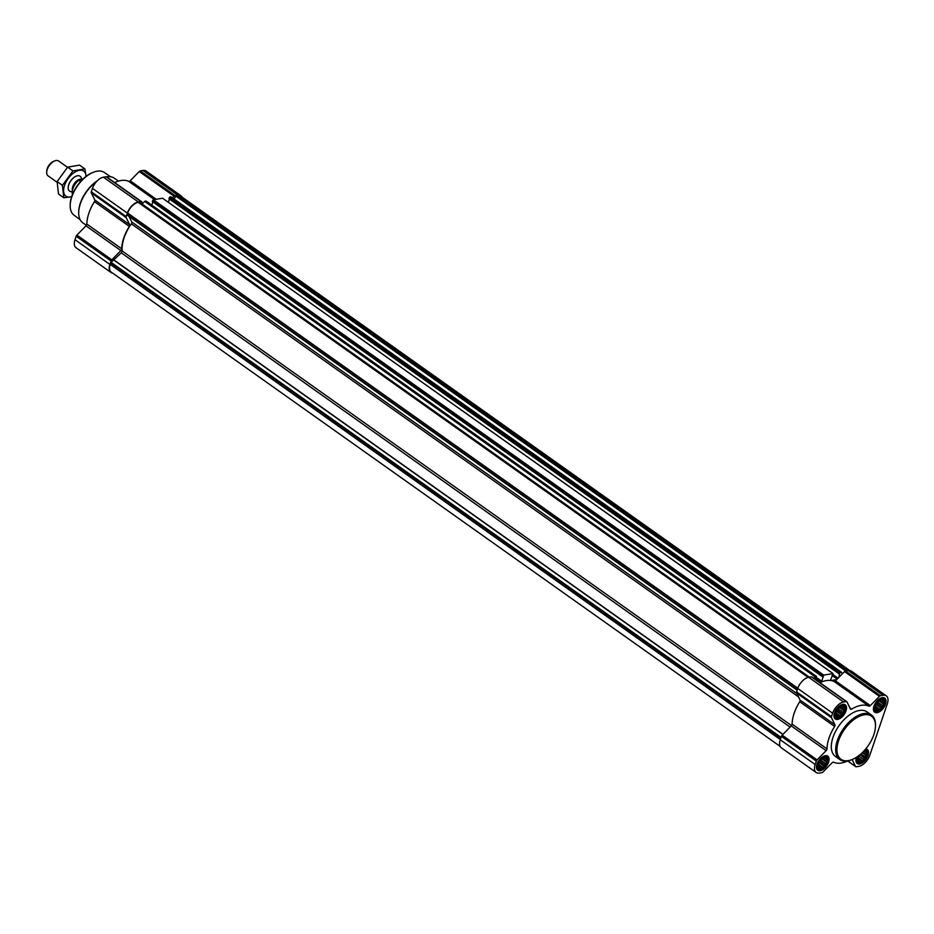 <?xml version="1.0" encoding="UTF-8"?>
<svg xmlns="http://www.w3.org/2000/svg" width="934" height="934" viewBox="0 0 934 934"><rect width="100%" height="100%" fill="white"/><g stroke="black" fill="none" stroke-linecap="round" stroke-linejoin="round"><path stroke-width="1.4" d="M838.242 717.732A6.736 3.666 125.3 0 0 845.118 708.311A6.736 3.666 125.3 0 0 837.331 709.63A6.736 3.666 125.3 0 0 838.242 717.732M839.164 716.156L838.195 717.242L836.339 716.868L835.486 715.129L836.584 710.937L839.573 707.388L841.919 706.302L843.776 706.676L844.628 708.416L844.266 711.054L840.553 716.144L839.164 716.156L835.685 713.693M820.764 769.056A6.736 3.666 125.3 0 0 827.641 759.622A6.736 3.666 125.3 0 0 819.854 760.953A6.736 3.666 125.3 0 0 820.764 769.056M821.698 767.479L820.729 768.565L818.873 768.192L818.009 766.452L819.118 762.261L822.095 758.712L824.453 757.626L826.298 757.999L827.162 759.739L826.8 762.377L823.076 767.468L821.698 767.479L818.207 765.016M858.218 756.085A6.736 3.666 125.3 0 0 860.249 762.319A6.736 3.666 125.3 0 0 866.729 755.723A6.736 3.666 125.3 0 0 864.254 750.621M863.927 750.878L865.783 751.251L866.647 752.991L864.779 758.466L862.561 760.731L860.202 761.817L858.346 761.444L857.494 759.704L858.591 755.524M877.715 710.996A6.736 3.666 125.3 0 0 884.591 701.562A6.736 3.666 125.3 0 0 876.804 702.893A6.736 3.666 125.3 0 0 877.715 710.996M878.649 709.42L877.68 710.494L875.823 710.12L874.96 708.381L876.069 704.201L879.046 700.652L881.404 699.554L883.26 699.928L884.113 701.668L883.751 704.306L880.026 709.408L878.649 709.42L875.158 706.945M813.631 678.189L816.456 676.403L815.008 679.158M819.935 682.649A33.239 18.108 -54.7 0 1 820.729 682.299A33.239 18.108 -54.7 0 1 821.453 681.983A33.239 18.108 -54.7 0 1 830.443 680.454L833.093 673.566L162.82 198.405M819.678 682.474L820.729 682.299M821.453 681.983L823.718 675.095L833.093 673.566M830.443 680.454A33.239 18.108 -54.7 0 1 831.038 680.536A33.239 18.108 -54.7 0 1 834.004 681.423A1.821 0.992 -54.7 0 0 835.451 680.851L844.523 671.604A1.821 0.992 -54.7 0 1 845.539 670.997L848.177 670.542A11.383 6.199 -54.7 0 1 851.399 671.126L886.296 695.865A11.383 6.199 -54.7 0 1 887.3 703.851L869.834 755.174A11.383 6.199 -54.7 0 1 858.871 766.335L856.233 766.791A1.821 0.992 -54.7 0 1 855.719 766.697A1.821 0.992 -54.7 0 1 855.532 766.475L852.112 759.54M838.919 677.302L839.654 672.959L841.371 672.153L842.258 673.904M831.038 680.536L836.712 679.567M839.339 673.998L169.007 198.744L169.976 196.911L170.98 196.805L841.254 672.106M822.702 676.835L152.37 201.592L153.328 199.748L162.714 198.218M142.085 204.032L144.653 201.405L146.171 201.242M797.169 690.133L128.962 216.349L127.234 214.995L127.666 213.057A10.928 5.954 -54.7 0 1 138.174 202.339L139.586 202.374M168.318 202.199L169.509 199.105M151.787 205.118L152.872 201.942M780.135 746.383L111.158 272.051A10.928 5.954 -54.7 0 1 110.189 264.38L111.111 262.361L121.28 252.845A1.821 0.992 -54.7 0 0 122.12 250.942A32.783 17.851 -54.7 0 1 131.355 223.833A1.821 0.992 -54.7 0 0 131.787 222L128.962 216.349M112.582 273.055A11.383 6.199 -54.7 0 1 110.901 272.424L76.004 247.685A11.383 6.199 -54.7 0 1 75 239.699L76.168 236.255A1.821 0.992 -54.7 0 1 76.903 235.088L85.975 225.83A1.821 0.992 -54.7 0 0 86.827 224.055A33.239 18.108 -54.7 0 1 94.451 201.651A1.821 0.992 -54.7 0 0 94.789 199.969L129.674 224.709L126.172 217.599A1.821 0.992 -54.7 0 1 126.195 216.548L127.363 213.115A11.383 6.199 -54.7 0 1 138.314 201.942L140.952 201.499A1.821 0.992 -54.7 0 1 141.466 201.592A1.821 0.992 -54.7 0 1 141.653 201.814L142.528 203.577M129.674 224.709A1.821 0.992 -54.7 0 1 129.347 226.39A33.239 18.108 -54.7 0 0 121.712 248.794A1.821 0.992 -54.7 0 1 120.871 250.569L111.8 259.827A1.821 0.992 -54.7 0 0 111.053 260.995L109.885 264.439A11.383 6.199 -54.7 0 0 110.901 272.424M94.789 199.969L91.275 192.859A1.821 0.992 -54.7 0 1 91.299 191.809L92.466 188.376A11.383 6.199 -54.7 0 1 103.417 177.203L106.067 176.76A1.821 0.992 -54.7 0 1 106.581 176.853A1.821 0.992 -54.7 0 1 106.768 177.075M114.66 182.574A33.239 18.108 -54.7 0 1 128.729 181.336L154.425 199.561M172.521 197.903L174.133 196.268A1.821 0.992 -54.7 0 1 175.148 195.65L177.787 195.206A11.383 6.199 -54.7 0 1 181.021 195.79L146.124 171.05A11.383 6.199 -54.7 0 0 142.902 170.467L140.263 170.91A1.821 0.992 -54.7 0 0 139.248 171.529L130.176 180.776A1.821 0.992 -54.7 0 1 128.729 181.336M181.021 195.79A11.383 6.199 -54.7 0 1 182.165 197.167M174.004 198.954L176.036 196.175L177.658 195.603A10.928 5.954 -54.7 0 1 180.752 196.163L849.718 670.495M855.532 766.475L847.722 760.93A33.239 18.108 -54.7 0 1 833.572 762.202A1.821 0.992 -54.7 0 0 832.124 762.774L823.052 772.021A1.821 0.992 -54.7 0 1 822.037 772.628L819.398 773.083A11.383 6.199 -54.7 0 1 816.176 772.5A11.383 6.199 -54.7 0 1 815.16 764.514L816.328 761.082A1.821 0.992 -54.7 0 1 817.075 759.902L826.146 750.644A1.821 0.992 -54.7 0 0 826.987 748.87A33.239 18.108 -54.7 0 1 834.622 726.465A1.821 0.992 -54.7 0 0 834.949 724.784L831.447 717.674A1.821 0.992 -54.7 0 1 831.47 716.623L832.638 713.191A11.383 6.199 -54.7 0 1 843.589 702.018L846.227 701.574A1.821 0.992 -54.7 0 1 846.741 701.668A1.821 0.992 -54.7 0 1 846.928 701.889L850.442 708.988A1.821 0.992 -54.7 0 0 850.629 709.21A1.821 0.992 -54.7 0 0 851.656 709.104A33.239 18.108 -54.7 0 1 868.889 706.162A1.821 0.992 -54.7 0 0 870.336 705.59L879.408 696.344A1.821 0.992 -54.7 0 1 880.423 695.725L883.062 695.281A11.383 6.199 -54.7 0 1 886.296 695.865M816.176 772.5L781.279 747.76A11.383 6.199 -54.7 0 1 780.275 739.775L781.443 736.342A1.821 0.992 -54.7 0 1 782.178 735.163L791.25 725.905L826.146 750.644M812.043 677.15A1.821 0.992 -54.7 0 0 811.856 676.928A1.821 0.992 -54.7 0 0 811.342 676.835L808.692 677.278A11.383 6.199 -54.7 0 0 797.741 688.451L796.574 691.884A1.821 0.992 -54.7 0 0 796.55 692.935L800.064 700.045A1.821 0.992 -54.7 0 1 799.726 701.726A33.239 18.108 -54.7 0 0 792.102 724.13A1.821 0.992 -54.7 0 1 791.25 725.905M856.548 757.229A8.651 4.717 125.3 0 0 857.237 763.533A8.651 4.717 125.3 0 0 859.689 763.977A8.651 4.717 125.3 0 0 867.196 757.369A8.651 4.717 125.3 0 0 867.242 749.418A8.651 4.717 125.3 0 0 865.748 748.916A8.196 4.46 125.3 0 1 866.752 750.352L867.254 751.917A7.145 3.888 125.3 0 0 864.604 750.247M820.204 770.713A8.651 4.717 125.3 0 0 827.722 764.105A8.651 4.717 125.3 0 0 827.757 756.155A8.651 4.717 125.3 0 0 818.908 760.486A8.651 4.717 125.3 0 0 817.752 770.27A8.651 4.717 125.3 0 0 820.204 770.713M837.67 719.39A8.651 4.717 125.3 0 0 845.188 712.794A8.651 4.717 125.3 0 0 845.235 704.831A8.651 4.717 125.3 0 0 836.385 709.163A8.651 4.717 125.3 0 0 835.229 718.946A8.651 4.717 125.3 0 0 837.67 719.39M877.154 712.654A8.651 4.717 125.3 0 0 884.673 706.046A8.651 4.717 125.3 0 0 884.708 698.095A8.651 4.717 125.3 0 0 875.859 702.426A8.651 4.717 125.3 0 0 874.703 712.21A8.651 4.717 125.3 0 0 877.154 712.654M839.794 759.564L835.428 756.47A27.319 14.874 -54.7 0 1 835.568 731.345A27.319 14.874 -54.7 0 1 859.292 710.494A27.319 14.874 -54.7 0 1 867.032 711.895L871.399 714.989A27.319 14.874 125.3 0 0 843.46 728.672A27.319 14.874 125.3 0 0 839.794 759.564A27.319 14.874 125.3 0 0 847.535 760.965A27.319 14.874 125.3 0 0 851.458 759.809A27.319 14.874 125.3 0 0 851.843 759.646M92.84 172.475A25.265 13.753 125.3 0 0 92.466 172.627A25.265 13.753 125.3 0 0 70.237 203.962A25.265 13.753 125.3 0 0 70.225 204.371M110.597 176.76L104.269 172.463A26.175 14.255 125.3 0 0 93.225 172.311A26.175 14.255 125.3 0 0 70.202 204.78A26.175 14.255 125.3 0 0 73.996 215.159L80.137 219.712M97.241 180.846A26.397 14.372 125.3 0 0 78.748 211.049A26.397 14.372 125.3 0 0 78.736 211.469M118.455 181.114L114.403 178.242A27.319 14.874 125.3 0 0 106.593 176.853L141.466 201.592M96.669 181.429A27.319 14.874 125.3 0 0 78.713 211.89A27.319 14.874 125.3 0 0 82.799 222.817L86.372 225.351M875.473 726.325A27.319 14.874 125.3 0 0 875.497 725.916A27.319 14.874 125.3 0 0 871.399 714.989M848.422 760.615A26.409 14.384 125.3 0 0 852.217 759.505A26.409 14.384 125.3 0 0 875.45 726.734A26.409 14.384 125.3 0 0 859.537 716.215A26.409 14.384 125.3 0 0 837.786 743.476A26.409 14.384 125.3 0 0 848.422 760.615M884.731 700.593A7.145 3.888 125.3 0 0 876.536 702.893A7.145 3.888 125.3 0 0 877.061 711.393A7.145 3.888 125.3 0 0 877.598 711.346A7.145 3.888 125.3 0 0 883.109 707.061A7.145 3.888 125.3 0 0 884.731 700.593L884.218 699.041A8.196 4.46 125.3 0 0 883.214 697.593M873.734 710.961A8.196 4.46 125.3 0 0 875.427 711.428L877.061 711.393M856.268 762.284A8.196 4.46 125.3 0 0 857.961 762.751L859.595 762.716A7.145 3.888 125.3 0 0 860.132 762.669A7.145 3.888 125.3 0 0 865.643 758.385A7.145 3.888 125.3 0 0 867.254 751.917M857.832 756.353A7.145 3.888 125.3 0 0 859.595 762.716M827.781 758.653A7.145 3.888 125.3 0 0 819.585 760.965A7.145 3.888 125.3 0 0 820.11 769.464A7.145 3.888 125.3 0 0 820.647 769.406A7.145 3.888 125.3 0 0 826.158 765.121A7.145 3.888 125.3 0 0 827.781 758.653L827.267 757.1A8.196 4.46 125.3 0 0 826.263 755.653M816.783 769.032A8.196 4.46 125.3 0 0 818.476 769.499L820.11 769.464M845.247 707.33A7.145 3.888 125.3 0 0 837.051 709.642A7.145 3.888 125.3 0 0 837.588 718.141A7.145 3.888 125.3 0 0 838.125 718.083A7.145 3.888 125.3 0 0 843.635 713.809A7.145 3.888 125.3 0 0 845.247 707.33L844.745 705.777A8.196 4.46 125.3 0 0 843.741 704.329M834.26 717.709A8.196 4.46 125.3 0 0 835.953 718.176L837.588 718.141M875.462 708.871L876.687 709.747M881.276 699.613L883.132 700.92M881.229 699.624L884.113 701.668M879.688 700.36L883.354 702.952M878.917 700.757L883.751 704.306M878.929 700.897L877.937 702.263L882.49 705.497M877.937 702.263L877.435 703.722L882.256 707.143M877.435 703.722L876.209 704.621L880.762 707.855M876.209 704.621L875.31 705.87M875.275 706.034L880.026 709.408M878.217 701.411A5.464 2.977 -54.7 0 1 875.66 704.995M857.692 758.268L861.171 760.743M857.984 760.194L859.222 761.07M863.903 751.006L865.655 752.244M863.88 751.029L866.647 752.991M862.829 752.115L865.888 754.275M862.187 752.734L866.273 755.629M860.914 753.901L865.024 756.82M860.121 754.59L864.779 758.466M859.969 755.046L858.743 755.945L863.296 759.179M858.743 755.945L857.832 757.194M857.809 757.357L862.561 760.731M859.058 755.454A5.464 2.977 -54.7 0 1 858.194 756.318M818.511 766.942L819.737 767.818M824.325 757.672L826.181 758.992M824.278 757.696L827.162 759.739M822.737 758.42L826.403 761.023M821.967 758.828L826.8 762.377M821.978 758.957L820.986 760.323L825.539 763.557M820.986 760.323L820.484 761.794L825.306 765.203M820.484 761.794L819.258 762.693L823.811 765.927M819.258 762.693L818.359 763.93M818.324 764.105L823.076 767.468M821.266 759.47A5.464 2.977 -54.7 0 1 818.709 763.055M835.977 715.619L837.214 716.495M841.803 706.349L843.647 707.668M841.756 706.373L844.628 708.416M840.215 707.096L843.881 709.7M839.433 707.505L844.266 711.054M839.456 707.633L838.452 708.999L843.017 712.233M838.452 708.999L837.961 710.47L842.772 713.88M837.961 710.47L836.736 711.369L841.289 714.603M836.736 711.369L835.825 712.607M835.79 712.782L840.553 716.144M838.732 708.147A5.464 2.977 -54.7 0 1 836.187 711.743M82.764 179.246L79.11 179.865A10.414 5.674 125.3 0 0 72.21 191.517A10.414 5.674 125.3 0 0 72.198 191.75M79.11 179.865L78.806 180.227A10.928 5.954 125.3 0 0 72.187 191.984A10.928 5.954 125.3 0 0 72.478 194.47M78.806 180.227L80.604 181.5M67.505 167.314L58.597 160.998A9.107 4.962 125.3 0 0 54.709 160.917L53.542 161.395A7.705 4.203 125.3 0 0 46.758 170.957L46.7 172.218A9.107 4.962 125.3 0 0 48.066 175.861L57.102 182.258M54.709 160.917A9.107 4.962 125.3 0 0 46.7 172.218M82.215 179.34L80.919 177.145A9.107 4.962 125.3 0 0 80.102 176.246A9.107 4.962 125.3 0 0 70.797 180.811A9.107 4.962 125.3 0 0 69.571 191.108A9.107 4.962 125.3 0 0 70.68 191.575L72.187 191.879M63.816 197.775L58.503 194.003L57.114 181.593L67.645 167.151L79.565 165.12L84.877 168.891L72.957 170.922L62.426 185.364L63.816 197.775L71.638 196.794M86.115 176.351L84.877 168.891M67.645 167.151L72.957 170.922M57.114 181.593L62.426 185.364M80.079 176.222L80.102 176.246A9.107 4.962 125.3 0 0 76.179 176.141A9.107 4.962 125.3 0 0 68.17 187.442A9.107 4.962 125.3 0 0 69.56 191.096L69.536 191.085M86.033 176.421A15.388 8.383 125.3 0 0 75.701 171.634A15.388 8.383 125.3 0 0 63.769 188.481A15.388 8.383 125.3 0 0 71.684 196.642M841.16 672.106L170.77 196.77M840.355 672.246L169.976 196.911M832.894 673.519L162.504 198.183M823.718 675.095L153.328 199.748M816.246 676.368L145.867 201.032M815.44 676.508L145.062 201.16M809.241 677.185L139.283 202.153M808.167 677.395L138.174 202.339M75 239.699L109.885 264.439M76.168 236.255L111.053 260.995M76.903 235.088L111.8 259.827M85.975 225.83L120.871 250.569M86.827 224.055L121.712 248.794M94.451 201.651L129.347 226.39M91.275 192.859L126.172 217.599M91.299 191.809L126.195 216.548M92.466 188.376L127.363 213.115M103.417 177.203L138.314 201.942M106.067 176.76L140.952 201.499M130.176 180.776L156.235 199.257M139.248 171.529L174.133 196.268M140.263 170.91L175.148 195.65M142.902 170.467L177.787 195.206M780.345 739.553L110.189 264.38M780.836 738.129L110.679 262.956M781.081 737.405L111.111 262.361M782.867 734.463L114.03 260.224M782.996 734.334L114.17 260.096M790.106 727.084L121.28 252.845M791.53 725.59L122.12 250.942M798.488 696.857L131.355 223.833M796.865 693.577L131.787 222M797.157 690.168L129.032 216.431M797.204 690.039L127.234 214.995M797.332 689.666L127.176 214.493M797.823 688.23L127.666 213.057M846.519 670.822L176.561 195.79M847.617 670.635L177.658 195.603M815.043 676.741L144.653 201.405M820.939 682.205L815.405 678.282M821.873 681.353L816.339 677.43M822.726 676.671L152.335 201.335M823.017 675.807L152.627 200.471M837.179 679.088L832.042 675.434M838.055 678.189L832.988 674.593M839.362 673.834L168.984 198.498M839.654 672.959L169.276 197.623M842.596 673.566L841.838 673.029M845.655 670.974L176.036 196.175M780.275 739.775L815.16 764.514M781.443 736.342L816.328 761.082M782.178 735.163L817.075 759.902M792.102 724.13L826.987 748.87M799.726 701.726L834.622 726.465M800.064 700.045L834.949 724.784M796.55 692.935L831.447 717.674M796.574 691.884L831.47 716.623M797.741 688.451L832.638 713.191M808.692 677.278L843.589 702.018M811.342 676.835L846.227 701.574M849.87 707.832L851.656 709.104M834.004 681.423L868.889 706.162M835.451 680.851L870.336 705.59M844.523 671.604L879.408 696.344M845.539 670.997L880.423 695.725M848.177 670.542L883.062 695.281M81.772 179.41A7.53 4.098 125.3 0 0 75.327 182.282A7.53 4.098 125.3 0 0 72.385 190.104M81.421 179.48A7.472 4.063 125.3 0 0 75.771 182.317A7.472 4.063 125.3 0 0 72.607 189.135M809.369 677.173L139.481 202.188M816.456 676.403L146.066 201.067M822.749 676.928L152.37 201.592M839.397 674.091L169.007 198.744M841.371 672.153L170.98 196.805M847.64 760.965L855.719 766.697M811.856 676.928L846.741 701.668M70.237 203.962L70.202 204.78M92.466 172.627L93.225 172.311M78.748 211.049L78.713 211.89M875.45 726.734L875.497 725.916M852.217 759.505L851.458 759.809"/></g></svg>
